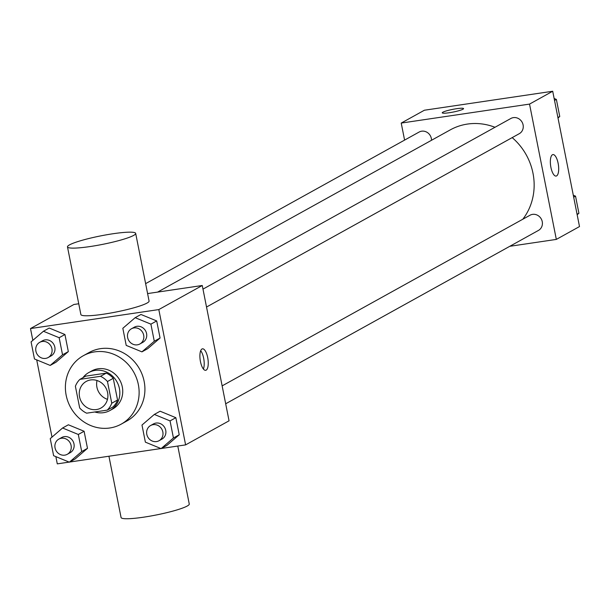 <?xml version="1.0" encoding="UTF-8"?>
<svg xmlns="http://www.w3.org/2000/svg" width="610" height="610" viewBox="0 0 610 610"><rect width="100%" height="100%" fill="white"/><g stroke="black" fill="none" stroke-linecap="round" stroke-linejoin="round"><path stroke-width="0.91" d="M107.474 399.344A15.204 14.06 61 0 1 97.043 380.518M90.638 379.946A15.204 14.06 61 0 1 106.925 390.24A15.204 14.06 61 0 1 100.947 408.044A15.204 14.06 61 0 1 81.275 401.563A15.204 14.06 61 0 1 86.201 381.448A15.204 14.06 61 0 1 90.638 379.946M75.388 386.267L79.681 407.968A20.648 19.085 61 0 0 86.635 413.183L107.207 410.141A20.648 19.085 61 0 0 111.76 403.225L107.467 381.524A20.648 19.085 61 0 0 100.513 376.309L79.933 379.351A20.648 19.085 61 0 0 75.388 386.267M111.76 403.225L117.555 400.015L113.254 378.314L107.467 381.524M100.513 376.309L106.3 373.099L85.728 376.141L79.933 379.351M106.3 373.099A20.648 19.085 61 0 1 113.254 378.314M117.555 400.015A20.648 19.085 61 0 1 113.002 406.931L107.207 410.141M94.771 411.979A21.724 20.084 -119 0 0 109.899 410.538A21.724 20.084 -119 0 0 119.415 388.57A21.724 20.084 -119 0 0 88.831 372.535A21.724 20.084 -119 0 0 82.914 377.704M88.831 372.535L91.729 370.933A21.724 20.084 61 0 1 98.073 368.791A21.724 20.084 61 0 1 122.313 386.961A21.724 20.084 61 0 1 112.789 408.929L109.899 410.538M94.725 351.871A39.101 36.15 61 0 1 136.594 378.337A39.101 36.15 61 0 1 121.215 424.133A39.101 36.15 61 0 1 70.638 407.457A39.101 36.15 61 0 1 83.303 355.729A39.101 36.15 61 0 1 94.725 351.871M83.303 355.729L89.098 352.519A39.101 36.15 61 0 1 100.52 348.661A39.101 36.15 61 0 1 142.389 375.127A39.101 36.15 61 0 1 127.01 420.923L121.215 424.133M161.093 448.609L166.888 445.399L179.233 434.778L175.848 417.69L160.117 411.216L154.33 414.434L141.985 425.048L145.371 442.143L161.093 448.609L173.438 437.988L170.053 420.9L154.33 414.434M69.349 462.182L75.144 458.972L87.489 448.35L84.104 431.262L68.373 424.789L62.586 427.999L50.241 438.62L53.627 455.708L69.349 462.182L81.694 451.56L78.309 434.472L62.586 427.999M55.861 456.631L57.294 463.867L69.174 462.105M69.593 462.045L160.926 448.541M161.337 448.48L185.608 444.888L158.814 309.575L30.5 328.554L32.841 340.365M36.707 359.877L51.995 437.111M141.939 351.863L147.734 348.653L160.072 338.031L156.694 320.936L140.963 314.47L135.168 317.68L122.831 328.302L126.209 345.39L141.939 351.863L154.284 341.242L150.899 324.146L135.168 317.68M50.195 365.428L55.99 362.218L68.328 351.596L64.942 334.509L49.219 328.043L43.424 331.253L31.087 341.875L34.465 358.962L50.195 365.428L62.54 354.806L59.155 337.719L43.424 331.253M185.608 444.888L229.055 420.808L202.261 285.495L158.814 309.575M201.979 349.004A10.866 3.912 -98.4 0 1 202.482 348.829A10.866 3.912 -98.4 0 1 207.941 359A10.866 3.912 -98.4 0 1 205.662 370.316A10.866 3.912 -98.4 0 1 200.316 360.861A10.866 3.912 -98.4 0 1 201.979 349.004M202.261 285.495L147.597 293.578M78.743 303.765L73.947 304.474L30.5 328.554M135.679 233.394L149.076 301.05A34.755 4.346 168.8 0 1 115.824 312.061A34.755 4.346 168.8 0 1 80.878 314.554L67.481 246.89A34.755 4.346 168.8 0 1 113.163 233.721A34.755 4.346 168.8 0 1 135.679 233.394A34.755 4.346 168.8 0 1 102.427 244.404A34.755 4.346 168.8 0 1 67.481 246.89M108.931 456.227L121.07 517.524A34.755 4.346 -11.2 0 0 143.579 517.188A34.755 4.346 -11.2 0 0 189.26 504.02L177.784 446.047M200.69 350.712A10.866 3.912 -98.4 0 1 203.404 369.035M157.594 292.098L450.302 129.861A58.743 54.305 61 0 1 467.458 124.066A58.743 54.305 61 0 1 494.977 127.276M512.187 137.616A58.743 54.305 61 0 1 522.816 219.219M431.522 140.269A8.692 8.037 -119 0 0 427.389 132.53A8.692 8.037 -119 0 0 419.116 132.05L145.622 283.635M222.131 385.878L530.014 215.231A8.692 8.037 61 0 1 532.553 214.369A8.692 8.037 61 0 1 541.855 220.256A8.692 8.037 61 0 1 538.439 230.427L225.677 403.782M202.977 289.125L510.86 118.477A8.692 8.037 61 0 1 513.399 117.623A8.692 8.037 61 0 1 522.701 123.502A8.692 8.037 61 0 1 519.285 133.681L206.523 307.036M509.838 246.287L556.328 239.41L529.533 104.097L401.22 123.075L404.59 140.094M529.533 104.097L552.706 91.248L579.5 226.562L556.328 239.41M552.424 154.757A10.866 3.912 -98.4 0 1 552.927 154.582A10.866 3.912 -98.4 0 1 558.386 164.753A10.866 3.912 -98.4 0 1 556.106 176.076A10.866 3.912 -98.4 0 1 550.769 166.621A10.866 3.912 -98.4 0 1 552.424 154.757M552.706 91.248L424.392 110.227L401.22 123.075M456.524 108.71A10.866 1.357 168.8 0 1 463.562 108.61A10.866 1.357 168.8 0 1 453.169 112.049A10.866 1.357 168.8 0 1 442.25 112.827A10.866 1.357 168.8 0 1 456.524 108.71M442.25 112.835A10.866 1.357 168.8 0 1 456.524 108.717A10.866 1.357 168.8 0 1 463.562 108.61M552.927 154.582A10.866 3.912 -98.4 0 1 558.379 164.761A10.866 3.912 -98.4 0 1 556.106 176.076M449.074 106.575L448.663 106.636M558.005 118.004L559.759 116.495L556.373 99.407L554.139 98.484M540.826 93.01L540.407 93.071M559.759 116.495L557.906 117.524M556.373 99.407L554.528 100.429M577.159 214.758L578.913 213.248L575.535 196.153L573.293 195.238M578.913 213.248L577.068 214.27M575.535 196.153L573.682 197.183M39.703 342.347L42.601 340.738A8.692 8.037 61 0 1 45.132 339.884A8.692 8.037 61 0 1 54.443 345.763A8.692 8.037 61 0 1 51.026 355.943L48.129 357.544A8.692 8.037 61 0 1 36.89 353.838A8.692 8.037 61 0 1 39.703 342.347A8.692 8.037 61 0 1 42.242 341.486A8.692 8.037 61 0 1 51.545 347.372A8.692 8.037 61 0 1 48.129 357.544M55.99 362.218L68.328 351.596L62.54 354.806M68.328 351.596L64.942 334.509L59.155 337.719M64.942 334.509L49.219 328.043M58.857 439.093L61.755 437.492A8.692 8.037 61 0 1 64.294 436.63A8.692 8.037 61 0 1 73.596 442.517A8.692 8.037 61 0 1 70.18 452.689L67.283 454.297A8.692 8.037 61 0 1 56.044 450.592A8.692 8.037 61 0 1 58.857 439.093A8.692 8.037 61 0 1 61.396 438.239A8.692 8.037 61 0 1 70.699 444.118A8.692 8.037 61 0 1 67.283 454.297M75.144 458.972L87.489 448.35L81.694 451.56M87.489 448.35L84.104 431.262L78.309 434.472M84.104 431.262L68.373 424.789M131.447 328.775L134.345 327.173A8.692 8.037 61 0 1 136.884 326.312A8.692 8.037 61 0 1 146.186 332.191A8.692 8.037 61 0 1 142.77 342.37L139.873 343.979A8.692 8.037 61 0 1 128.634 340.273A8.692 8.037 61 0 1 131.447 328.775A8.692 8.037 61 0 1 133.986 327.921A8.692 8.037 61 0 1 143.289 333.8A8.692 8.037 61 0 1 139.873 343.979M147.734 348.653L160.072 338.031L154.284 341.242M160.072 338.031L156.694 320.936L150.899 324.146M156.694 320.936L140.963 314.47M150.601 425.528L153.499 423.92A8.692 8.037 61 0 1 156.038 423.065A8.692 8.037 61 0 1 165.34 428.944A8.692 8.037 61 0 1 161.924 439.124L159.027 440.725A8.692 8.037 61 0 1 147.788 437.019A8.692 8.037 61 0 1 150.601 425.528A8.692 8.037 61 0 1 153.141 424.667A8.692 8.037 61 0 1 162.443 430.546A8.692 8.037 61 0 1 159.027 440.725M166.888 445.399L179.233 434.778L173.438 437.988M179.233 434.778L175.848 417.69L170.053 420.9M175.848 417.69L160.117 411.216"/></g></svg>
